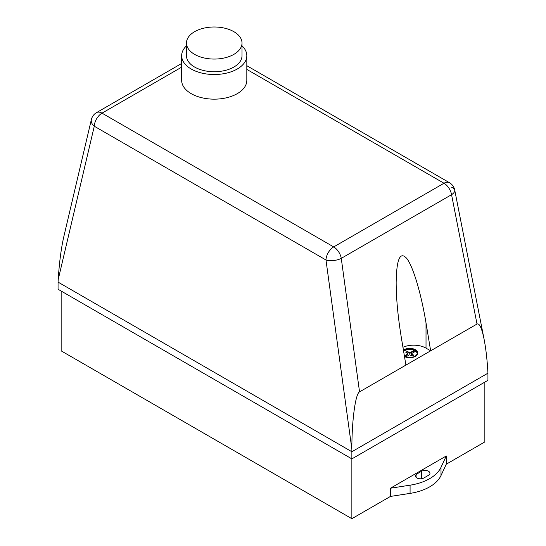 <?xml version="1.0" encoding="UTF-8"?>
<svg xmlns="http://www.w3.org/2000/svg" width="546" height="546" viewBox="0 0 546 546"><rect width="100%" height="100%" fill="white"/><g stroke="black" fill="none" stroke-linecap="round" stroke-linejoin="round"><path stroke-width="0.82" d="M233.879 31.688A27.771 16.032 180 0 1 242.015 43.025A27.771 16.032 180 0 1 224.87 57.842A27.771 16.032 180 0 1 194.601 54.368A27.771 16.032 180 0 1 186.466 43.025A27.771 16.032 180 0 1 203.61 28.215A27.771 16.032 180 0 1 233.879 31.688M242.015 43.025L242.015 55.706A27.771 16.032 180 0 1 224.87 70.516A27.771 16.032 180 0 1 194.601 67.042A27.771 16.032 180 0 1 186.466 55.706L186.466 43.025M242.015 45.864A32.583 18.81 180 0 1 246.826 55.706A32.583 18.81 180 0 1 226.706 73.082A32.583 18.81 180 0 1 191.196 69.008A32.583 18.81 180 0 1 181.654 55.706A32.583 18.81 180 0 1 186.466 45.864M246.826 55.706L246.826 80.344A32.583 18.81 180 0 1 226.706 97.727A32.583 18.81 180 0 1 191.196 93.646A32.583 18.81 180 0 1 181.654 80.344L181.654 55.706M417.854 353.125A8.094 4.668 0 0 0 416.27 350.443A8.094 4.668 0 0 0 403.446 350.293M403.419 350.136A8.094 4.668 180 0 1 416.27 350.259A8.094 4.668 180 0 1 417.854 353.037A8.094 4.668 180 0 1 414.571 356.797A8.094 4.668 180 0 1 404.497 356.586M404.409 356.074L405.385 356.64A7.364 4.252 0 0 0 413.083 357.016A7.364 4.252 0 0 0 417.13 353.214A7.364 4.252 0 0 0 415.69 350.689L414.141 349.795A7.364 4.252 0 0 0 403.555 350.928M404.388 355.965L407.917 353.924L405.821 352.279L406.497 351.87L407.207 351.474L410.066 352.689L414.141 350.334L414.141 349.795L414.141 350.334A7.364 4.252 0 0 0 403.63 351.392M417.117 353.487A7.364 4.252 0 0 0 415.69 351.228L415.69 350.689M405.937 356.852L409.459 354.818L412.319 356.026L413.029 355.637L413.704 355.228L411.609 353.576L415.69 351.221M411.609 353.938L411.609 354.477L413.267 355.494M405.91 365.097L401.276 337.216C397.932 316.796 396.225 298.573 396.15 282.555C396.546 258.852 400.15 250.887 406.947 258.654C413.349 267.308 421.116 293.495 426.017 322.932L430.651 350.812L359.541 391.871L341.264 258.354A10.934 6.313 -120 0 0 333.702 246.922L102.006 113.152L181.654 67.165M246.826 69.403L443.994 183.244A10.934 6.313 60 0 1 451.556 194.683L477.02 324.044L430.651 350.812L426.017 348.136A17.492 10.101 0 0 0 402.948 347.283M407.917 353.924L407.917 354.463L404.77 356.279M407.917 353.569L407.917 354.463M414.141 350.334L414.141 350.866L410.066 353.221L407.207 352.013L406.258 352.545M415.226 351.494L414.141 350.866M410.066 352.689L410.066 353.221M409.439 352.689L409.439 353.221M407.207 351.474L407.207 352.013M406.497 351.87L406.497 352.402M477.02 324.044C479.456 323.007 481.825 328.126 484.118 339.394L454.722 190.056A10.934 10.934 0 0 0 449.46 182.698A10.934 6.313 120 0 0 443.994 183.244L333.702 246.922A10.934 6.313 120 0 0 325.976 259.998A10.934 4.641 -7.8 0 0 341.264 258.354L451.556 194.683A10.934 5.078 -11.1 0 0 454.722 190.056L454.722 190.056A10.934 5.078 -11.1 0 0 451.719 187.401M91.359 119.574A10.934 7.269 13.2 0 0 94.281 126.228A10.934 6.313 -60 0 1 102.006 113.152A10.934 6.313 -120 0 0 96.54 112.606A10.934 10.934 0 0 0 91.359 119.574L63.773 236.855C61.152 248.403 59.296 262.633 58.21 279.559L94.281 126.228L325.976 259.998L351.863 449.092C351.781 420.857 355.426 393.659 359.541 391.871M484.118 339.394C485.817 348.157 487.039 358.565 487.79 370.618L487.94 373.177L351.863 451.74L58.06 282.111L58.21 279.559M351.863 449.092L351.863 458.886L487.94 380.316L487.94 373.177M423.887 477.968A4.921 2.839 180 0 1 418.523 478.583A4.921 2.839 180 0 1 415.486 475.962A4.921 2.839 180 0 1 416.926 473.948L421.567 471.273A4.921 2.839 180 0 1 426.931 470.659A4.921 2.839 180 0 1 429.968 473.28A4.921 2.839 180 0 1 428.528 475.286L423.887 477.968M441.004 467.315A43.735 25.253 180 0 1 410.08 485.176L390.451 488.213L446.266 455.985L441.004 467.315L441.004 475.532L446.266 464.196L484.848 441.919L484.848 382.104M61.152 291.045L61.152 350.86L351.863 518.7L390.451 496.423L410.08 493.386A43.735 25.253 0 0 0 441.004 475.532M390.451 496.423L390.451 488.213M446.266 455.985L446.266 464.196M58.06 282.111L58.06 289.257L351.863 458.886L351.863 518.7M426.017 348.136L426.017 322.932M416.926 477.968L416.926 473.948M421.567 478.719L421.567 471.273M410.08 493.386L410.08 485.176M181.654 63.466L96.54 112.606M449.46 182.698L246.826 65.711"/></g></svg>
